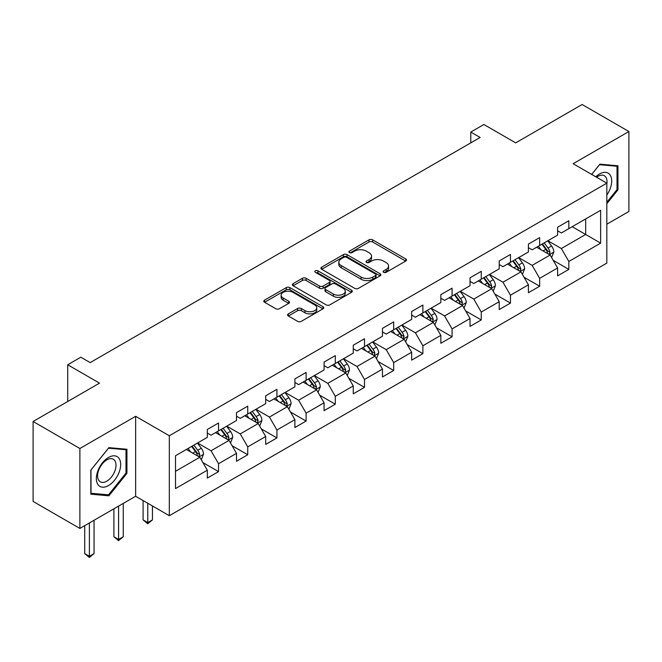<?xml version="1.0" encoding="UTF-8"?>
<svg xmlns="http://www.w3.org/2000/svg" width="662" height="662" viewBox="0 0 662 662"><rect width="100%" height="100%" fill="white"/><g stroke="black" fill="none" stroke-linecap="round" stroke-linejoin="round"><path stroke-width="0.99" d="M383.637 272.322A1.821 1.051 0 0 0 386.203 272.322L405.723 261.06A2.598 1.498 0 0 0 406.485 259.992A2.598 1.498 0 0 0 405.723 258.933L372.656 239.851A2.598 1.498 0 0 0 368.982 239.851L349.47 251.113A1.821 1.051 0 0 0 348.94 251.858A1.821 1.051 0 0 0 349.47 252.603A1.821 1.051 0 0 0 352.043 252.603L354.567 251.138A8.308 4.8 0 0 1 366.326 251.138L369.082 252.735A8.308 4.8 0 0 1 371.514 256.128A8.308 4.8 0 0 1 369.082 259.521L366.549 260.977A1.821 1.051 0 0 0 366.02 261.722A1.821 1.051 0 0 0 366.549 262.458A1.821 1.051 0 0 0 369.123 262.458L371.647 261.002A8.308 4.8 0 0 1 383.406 261.002L386.161 262.591A8.308 4.8 0 0 1 388.594 265.992A8.308 4.8 0 0 1 386.161 269.384L383.637 270.841A1.821 1.051 0 0 0 383.099 271.585A1.821 1.051 0 0 0 383.637 272.322L383.637 270.841M288.351 313.862A2.598 1.498 0 0 0 287.589 314.93A2.598 1.498 0 0 0 288.351 315.989L297.627 321.343A2.598 1.498 0 0 0 301.301 321.343L322.973 308.831A2.598 1.498 0 0 0 323.735 307.772A2.598 1.498 0 0 0 322.973 306.705L289.915 287.622A2.598 1.498 0 0 0 286.241 287.622L264.568 300.134A2.598 1.498 0 0 0 263.807 301.193A2.598 1.498 0 0 0 264.568 302.253L275.773 308.724A2.598 1.498 0 0 0 279.447 308.724L288.723 303.37A2.598 1.498 0 0 0 289.484 302.311A2.598 1.498 0 0 0 288.723 301.243L283.162 298.041A6.951 4.013 0 0 1 281.127 295.202A6.951 4.013 0 0 1 285.421 291.495A6.951 4.013 0 0 1 292.993 292.364L314.756 304.934A6.951 4.013 0 0 1 316.792 307.772A6.951 4.013 0 0 1 312.505 311.471A6.951 4.013 0 0 1 304.934 310.602L301.301 308.509A2.598 1.498 0 0 0 297.627 308.509L288.351 313.862L288.351 315.989M606.822 224.219L628.9 211.468L628.9 131.523L582.121 104.513L515.69 142.868L483.881 124.497L470.781 132.061L480.14 137.464L90.173 362.611L80.814 357.207L67.714 364.77L67.714 401.503M79.879 448.497L79.879 528.442L135.644 496.252L135.644 416.299L79.879 448.497L33.1 421.487L99.532 383.132L67.714 364.77M135.644 416.299L169.323 435.745L606.822 183.167L606.822 263.112L169.323 515.698L169.323 435.745M628.9 131.523L573.135 163.721L606.822 183.167M354.749 288.359A2.598 1.498 0 0 0 358.423 288.359L380.096 275.847A2.598 1.498 0 0 0 380.857 274.788A2.598 1.498 0 0 0 380.096 273.729L347.037 254.638A2.598 1.498 0 0 0 343.363 254.638L321.691 267.15A2.598 1.498 0 0 0 320.929 268.218A2.598 1.498 0 0 0 321.691 269.277L354.749 288.359M316.08 272.719A1.821 1.051 0 0 1 317.925 272.976L351.505 292.356L329.866 304.851A2.598 1.498 0 0 1 326.192 304.851L293.125 285.769L293.125 283.642A2.598 1.498 0 0 0 292.364 284.701A2.598 1.498 0 0 0 293.125 285.769M293.125 283.642L302.402 278.288A2.598 1.498 0 0 1 306.076 278.288L319.489 286.034A2.598 1.498 0 0 0 323.164 286.034L329.312 282.475A2.598 1.498 0 0 0 330.073 281.416A2.598 1.498 0 0 0 329.312 280.357L315.352 272.297A1.821 1.051 0 0 1 314.822 271.552A1.821 1.051 0 0 1 315.94 270.584A1.821 1.051 0 0 1 317.925 270.816L351.539 290.221A2.598 1.498 0 0 1 352.3 291.28A2.598 1.498 0 0 1 351.539 292.339L351.539 290.221M79.879 528.442L33.1 501.432L33.1 421.487M202.911 462.597L218.543 471.617L218.543 463.731L236.5 453.362L236.5 461.248L247.729 454.761L247.729 446.875L265.694 436.506L265.694 444.392L276.923 437.913L276.923 430.027L294.888 419.65L294.888 427.536L306.109 421.057L306.109 413.171L324.074 402.802L324.074 410.688L335.303 404.201L335.303 396.315L353.268 385.946L353.268 393.832L364.497 387.353L364.497 379.467L382.462 369.09L382.462 376.976L393.683 370.497L393.683 362.611L411.648 352.242L411.648 360.128L422.877 353.64L422.877 345.754L440.842 335.386L440.842 343.272L452.072 336.793L452.072 328.906L470.037 318.53L470.037 326.416L481.257 319.936L481.257 312.05L499.222 301.682L499.222 309.568L510.452 303.08L510.452 295.194L528.417 284.825L528.417 292.712L539.646 286.232L539.646 278.346L557.603 267.969L557.603 275.855L568.832 269.376L568.832 261.49L600.641 243.128L600.641 210.284L585.671 218.923L585.671 234.48L600.641 243.128M218.543 471.617L207.314 478.096L207.314 470.21L175.504 488.581L175.504 455.737L207.314 437.367L207.314 429.481L218.543 423.001L218.543 430.888L236.5 420.519L236.5 412.633L247.729 406.145L247.729 414.031L265.694 403.663L265.694 395.777L276.923 389.297L276.923 397.183L294.888 386.807L294.888 378.921L306.109 372.441L306.109 380.327L324.074 369.959L324.074 362.073L335.303 355.585L335.303 363.471L353.268 353.103L353.268 345.216L364.497 338.737L364.497 346.623L382.462 336.246L382.462 328.36L393.683 321.881L393.683 329.767L411.648 319.398L411.648 311.512L422.877 305.025L422.877 312.911L440.842 302.542L440.842 294.656L452.072 288.177L452.072 296.063L470.037 285.686L470.037 277.8L481.257 271.321L481.257 279.207L499.222 268.838L499.222 260.952L510.452 254.465L510.452 262.351L528.417 251.982L528.417 244.096L539.646 237.617L539.646 245.503L557.603 235.126L557.603 227.24L568.832 220.76L568.832 228.647L600.641 210.284M215.547 432.617L229.019 440.396L211.054 450.764L197.582 442.986M207.314 433.047L211.054 435.207L218.543 430.888M211.054 450.764L218.543 463.731M229.019 440.396L236.5 453.362M244.733 415.761L258.213 423.539L240.248 433.916L226.768 426.138M236.5 416.191L240.248 418.359L247.729 414.031M240.248 433.916L247.729 446.875M258.213 423.539L265.694 436.506M273.927 398.913L287.399 406.691L269.434 417.06L255.962 409.282M265.694 399.343L269.434 401.503L276.923 397.183M269.434 417.06L276.923 430.027M287.399 406.691L294.888 419.65M303.122 382.057L316.593 389.835L298.628 400.204L285.157 392.425M294.888 382.487L298.628 384.647L306.109 380.327M298.628 400.204L306.109 413.171M316.593 389.835L324.074 402.802M332.307 365.201L345.779 372.979L327.822 383.356L314.342 375.577M324.074 365.631L327.822 367.799L335.303 363.471M327.822 383.356L335.303 396.315M345.779 372.979L353.268 385.946M361.502 348.353L374.973 356.131L357.008 366.5L343.537 358.721M353.268 348.783L357.008 350.943L364.497 346.623M357.008 366.5L364.497 379.467M374.973 356.131L382.462 369.09M390.696 331.497L404.168 339.275L386.203 349.644L372.731 341.865M382.462 331.927L386.203 334.087L393.683 329.767M386.203 349.644L393.683 362.611M404.168 339.275L411.648 352.242M419.882 314.64L433.353 322.419L415.388 332.796L401.917 325.017M411.648 315.071L415.388 317.239L422.877 312.911M415.388 332.796L422.877 345.754M433.353 322.419L440.842 335.386M449.076 297.792L462.548 305.571L444.583 315.94L431.111 308.161M440.842 298.223L444.583 300.382L452.072 296.063M444.583 315.94L452.072 328.906M462.548 305.571L470.037 318.53M478.262 280.936L491.742 288.715L473.777 299.083L460.305 291.305M470.037 281.367L473.777 283.526L481.257 279.207M473.777 299.083L481.257 312.05M491.742 288.715L499.222 301.682M507.456 264.08L520.928 271.859L502.963 282.235L489.491 274.457M499.222 264.51L502.963 266.678L510.452 262.351M502.963 282.235L510.452 295.194M520.928 271.859L528.417 284.825M536.65 247.232L550.122 255.011L532.157 265.379L518.685 257.601M528.417 247.662L532.157 249.822L539.646 245.503M532.157 265.379L539.646 278.346M550.122 255.011L557.603 267.969M572.2 226.702L585.671 234.48L561.351 248.523L547.879 240.745M557.603 230.806L561.351 232.966L568.832 228.647M561.351 248.523L568.832 261.49M135.644 496.252L169.323 515.698M470.781 132.061L470.781 142.868M175.504 471.294L199.825 457.252L186.353 449.473M199.825 457.252L207.314 470.21M553.209 260.356L568.832 269.376M524.014 277.212L539.646 286.232M494.828 294.06L510.452 303.08M465.634 310.917L481.257 319.936M436.44 327.773L452.072 336.793M407.254 344.621L422.877 353.64M378.06 361.477L393.683 370.497M348.874 378.333L364.497 387.353M319.68 395.181L335.303 404.201M290.486 412.037L306.109 421.057M261.3 428.893L276.923 437.913M232.105 445.741L247.729 454.761M606.822 203.706L617.952 189.853L617.952 165.781L599.896 164.168L591.663 174.412M90.826 494.191L108.882 495.805L126.939 473.338L126.939 449.258L108.882 447.644L90.826 470.111L90.826 494.191M617.017 189.315L617.952 189.853M126.003 472.8L126.939 473.338M106.979 494.696L108.882 495.805M384.357 272.578L386.161 271.544A8.308 4.8 0 0 0 388.594 268.151L388.594 265.992M371.514 256.128L371.514 258.288A8.308 4.8 0 0 1 369.082 261.68L367.278 262.715M405.69 261.076L372.656 242.011A2.598 1.498 0 0 0 368.982 242.011L350.198 252.859M380.062 275.872L347.037 256.798A2.598 1.498 0 0 0 343.363 256.798L321.724 269.293M375.503 275.533A1.821 1.051 0 0 0 376.041 274.788A1.821 1.051 0 0 0 375.503 274.043L346.483 257.295A1.821 1.051 0 0 0 343.917 257.295L341.253 258.834A8.308 4.8 0 0 0 338.82 262.226A8.308 4.8 0 0 0 341.253 265.619L361.088 277.072A8.308 4.8 0 0 0 372.847 277.072L375.503 275.533L375.503 277.692A1.821 1.051 0 0 0 376.041 276.948L376.041 274.788M338.82 262.226L338.82 264.386A8.308 4.8 0 0 0 341.253 267.779L341.253 265.619M375.503 277.692L372.847 279.232A8.308 4.8 0 0 1 361.088 279.232L341.253 267.779M293.167 285.785L302.402 280.448L302.402 278.288M330.073 281.416L330.073 283.576A2.598 1.498 0 0 1 329.312 284.635L323.164 288.193A2.598 1.498 0 0 1 319.489 288.193L306.076 280.448A2.598 1.498 0 0 0 302.402 280.448M333.4 294.06A6.951 4.013 0 0 0 340.971 294.929A6.951 4.013 0 0 0 345.258 291.222A6.951 4.013 0 0 0 343.222 288.392L335.56 283.965A2.598 1.498 0 0 0 331.885 283.965L325.729 287.515A2.598 1.498 0 0 0 324.968 288.574A2.598 1.498 0 0 0 325.729 289.633L333.4 294.06L333.4 296.22A6.951 4.013 0 0 0 340.971 297.089A6.951 4.013 0 0 0 345.258 293.39L345.258 291.222M324.968 288.574L324.968 290.734A2.598 1.498 0 0 0 325.729 291.793L325.729 289.633M333.4 296.22L325.729 291.793M316.792 307.772L316.792 309.932A6.951 4.013 0 0 1 312.505 313.639A6.951 4.013 0 0 1 304.934 312.77L301.301 310.668A2.598 1.498 0 0 0 297.627 310.668L288.392 316.006M281.127 295.202L281.127 297.362A6.951 4.013 0 0 0 283.162 300.2L283.162 298.041M288.69 303.386L283.162 300.2M322.94 308.848L289.915 289.782A2.598 1.498 0 0 0 286.241 289.782L264.601 302.277M551.603 257.568L553.829 251.957A7.009 4.046 -120 0 0 551.587 245.991L547.722 240.836M540.995 249.74L538.372 246.239M549.038 254.382L550.039 252.263A7.009 4.046 -120 0 0 548.028 248.043L544.172 242.888M542.41 243.897L546.696 249.624A3.575 2.06 60 0 1 547.35 250.708L550.039 252.263M541.921 244.179L545.786 249.342A7.009 4.046 60 0 1 547.797 253.554M606.822 195.05A17.204 9.93 120 0 0 610.058 188.968A17.204 9.93 120 0 0 608.99 173.742A17.204 9.93 120 0 0 595.8 176.804M615.859 165.591L617.017 166.261L617.017 189.589L606.822 202.274M591.696 174.429L599.524 164.697L617.017 166.261M606.822 184.077A13.025 7.522 120 0 0 604.332 175.761A13.025 7.522 120 0 0 596.553 177.234M108.51 485.552A17.204 9.93 120 0 0 120.674 464.484A17.204 9.93 120 0 0 108.51 457.467A17.204 9.93 120 0 0 96.346 478.535A17.204 9.93 120 0 0 108.51 485.552M106.805 481.158A13.025 7.522 120 0 0 115.312 469.681A13.025 7.522 120 0 0 113.318 459.246A13.025 7.522 120 0 0 106.805 459.891A13.025 7.522 120 0 0 98.299 471.369A13.025 7.522 120 0 0 100.293 481.804A13.025 7.522 120 0 0 106.805 481.158M91.017 469.946L108.51 448.182L126.003 449.746L126.003 473.073L108.51 494.837L91.017 493.273L90.975 469.921M124.845 449.076L126.003 449.746M522.409 274.424L524.635 268.813A7.009 4.046 -120 0 0 522.392 262.839L518.536 257.683M511.8 266.587L509.177 263.087M519.844 271.238L520.845 269.111A7.009 4.046 -120 0 0 518.842 264.899L514.978 259.736M513.224 260.754L517.51 266.472A3.575 2.06 60 0 1 518.156 267.556L520.845 269.111M512.736 261.035L516.592 266.19A7.009 4.046 60 0 1 518.603 270.41M493.215 291.272L495.441 285.67A7.009 4.046 -120 0 0 493.207 279.695L489.342 274.54M482.606 283.444L479.983 279.943M490.65 288.086L491.659 285.967A7.009 4.046 -120 0 0 489.648 281.747L485.784 276.592M484.03 277.61L488.316 283.328A3.575 2.06 60 0 1 488.961 284.412L491.659 285.967M483.541 277.891L487.406 283.046A7.009 4.046 60 0 1 489.408 287.267M464.029 308.128L466.255 302.517A7.009 4.046 -120 0 0 464.012 296.551L460.148 291.396M453.42 300.3L450.797 296.799M461.464 304.942L462.465 302.824A7.009 4.046 -120 0 0 460.462 298.603L456.598 293.448M454.844 294.458L459.122 300.184A3.575 2.06 60 0 1 459.776 301.268L462.465 302.824M454.347 294.739L458.212 299.894A7.009 4.046 60 0 1 460.222 304.115M434.835 324.984L437.061 319.374A7.009 4.046 -120 0 0 434.826 313.399L430.962 308.244M424.226 317.148L421.603 313.647M432.269 321.798L433.271 319.672A7.009 4.046 -120 0 0 431.268 315.451L427.404 310.296M425.649 311.314L429.936 317.032A3.575 2.06 60 0 1 430.581 318.116L433.271 319.672M425.161 311.595L429.026 316.75A7.009 4.046 60 0 1 431.028 320.971M405.64 341.832L407.866 336.23A7.009 4.046 -120 0 0 405.632 330.255L401.768 325.1M395.04 334.004L392.417 330.503M403.084 338.646L404.085 336.528A7.009 4.046 -120 0 0 402.074 332.307L398.218 327.152M396.455 328.17L400.742 333.888A3.575 2.06 60 0 1 401.387 334.972L404.085 336.528M395.967 328.451L399.831 333.607A7.009 4.046 60 0 1 401.834 337.827M376.455 358.688L378.681 353.078A7.009 4.046 -120 0 0 376.438 347.111L372.582 341.956M365.846 350.86L363.223 347.36M373.889 355.502L374.891 353.384A7.009 4.046 -120 0 0 372.888 349.164L369.024 344.008M367.269 345.018L371.548 350.744A3.575 2.06 60 0 1 372.201 351.828L374.891 353.384M366.781 345.299L370.637 350.455A7.009 4.046 60 0 1 372.648 354.675M347.26 375.544L349.486 369.934A7.009 4.046 -120 0 0 347.252 363.959L343.388 358.804M336.652 367.708L334.029 364.208M344.695 372.358L345.705 370.232A7.009 4.046 -120 0 0 343.694 366.012L339.829 360.856M338.075 361.874L342.362 367.592A3.575 2.06 60 0 1 343.007 368.676L345.705 370.232M337.587 362.155L341.451 367.311A7.009 4.046 60 0 1 343.454 371.531M318.066 392.392L320.292 386.79A7.009 4.046 -120 0 0 318.058 380.815L314.193 375.66M307.466 384.564L304.843 381.064M315.509 389.206L316.51 387.088A7.009 4.046 -120 0 0 314.5 382.868L310.643 377.712M308.881 378.73L313.167 384.448A3.575 2.06 60 0 1 313.821 385.532L316.51 387.088M308.393 379.012L312.257 384.167A7.009 4.046 60 0 1 314.268 388.387M288.88 409.248L291.106 403.638A7.009 4.046 -120 0 0 288.864 397.672L285.008 392.516M278.272 401.42L275.649 397.912M286.315 406.063L287.316 403.944A7.009 4.046 -120 0 0 285.314 399.724L281.449 394.569M279.695 395.578L283.973 401.304A3.575 2.06 60 0 1 284.627 402.388L287.316 403.944M279.207 395.859L283.063 401.015A7.009 4.046 60 0 1 285.074 405.235M259.686 426.105L261.912 420.494A7.009 4.046 -120 0 0 259.678 414.52L255.813 409.364M249.078 418.268L246.454 414.768M257.121 422.919L258.13 420.792A7.009 4.046 -120 0 0 256.12 416.572L252.255 411.416M250.501 412.434L254.787 418.152A3.575 2.06 60 0 1 255.433 419.236L258.13 420.792M250.013 412.716L253.877 417.871A7.009 4.046 60 0 1 255.88 422.091M147.767 503.252L147.767 522.591L152.45 519.885L152.45 505.95M152.45 519.885L147.767 523.774L143.091 519.885L143.091 500.546M143.091 519.885L147.767 522.591L147.767 523.774M230.5 442.952L232.726 437.35A7.009 4.046 -120 0 0 230.484 431.376L226.619 426.22M219.892 435.124L217.268 431.624M227.935 439.767L228.936 437.648A7.009 4.046 -120 0 0 226.925 433.428L223.069 428.273M221.307 429.29L225.593 435.008A3.575 2.06 60 0 1 226.247 436.093L228.936 437.648M220.818 429.572L224.683 434.727A7.009 4.046 60 0 1 226.694 438.947M118.581 506.099L118.581 539.447L123.256 536.741L123.256 503.401M123.256 536.741L118.581 540.631L113.897 536.741L113.897 508.805M113.897 536.741L118.581 539.447L118.581 540.631M201.306 459.809L203.532 454.198A7.009 4.046 -120 0 0 201.289 448.232L197.433 443.077M190.697 451.981L188.074 448.472M198.741 456.623L199.742 454.504A7.009 4.046 -120 0 0 197.739 450.284L193.875 445.129M192.121 446.138L196.407 451.865A3.575 2.06 60 0 1 197.053 452.949L199.742 454.504M191.632 446.42L195.489 451.575A7.009 4.046 60 0 1 197.499 455.795M89.387 522.955L89.387 556.295L94.062 553.597L94.062 520.258M94.062 553.597L89.387 557.487L84.711 553.597L84.711 525.653M84.711 553.597L89.387 556.295L89.387 557.487M386.161 271.544L386.161 269.384M366.549 262.458L366.549 260.977M369.082 261.68L369.082 259.521M349.47 252.603L349.47 251.113M368.982 242.011L368.982 239.851M372.656 242.011L372.656 239.851M405.723 261.06L405.723 258.933M321.691 269.277L321.691 267.15M343.363 256.798L343.363 254.638M347.037 256.798L347.037 254.638M380.096 275.847L380.096 273.729M361.088 279.232L361.088 277.072M372.847 279.232L372.847 277.072M306.076 280.448L306.076 278.288M319.489 288.193L319.489 286.034M323.164 288.193L323.164 286.034M329.312 284.635L329.312 282.475M317.925 272.976L317.925 270.816M297.627 310.668L297.627 308.509M301.301 310.668L301.301 308.509M304.934 312.77L304.934 310.602M288.723 303.37L288.723 301.243M264.568 302.253L264.568 300.134M286.241 289.782L286.241 287.622M289.915 289.782L289.915 287.622M322.973 308.831L322.973 306.705M549.427 254.605L553.78 252.098M548.028 248.043L551.587 245.991M543.047 250.923L545.786 249.342M520.241 271.461L524.585 268.946M518.842 264.899L522.392 262.839M513.853 267.779L516.592 266.19M491.047 288.318L495.399 285.802M489.648 281.747L493.207 279.695M484.658 284.627L487.406 283.046M461.853 305.165L466.205 302.658M460.462 298.603L464.012 296.551M455.473 301.483L458.212 299.894M432.667 322.022L437.011 319.506M431.268 315.451L434.826 313.399M426.278 318.339L429.026 316.75M403.472 338.878L407.825 336.362M402.074 332.307L405.632 330.255M397.084 335.187L399.831 333.607M374.278 355.726L378.631 353.218M372.888 349.164L376.438 347.111M367.898 352.043L370.637 350.455M345.092 372.582L349.445 370.066M343.694 366.012L347.252 363.959M338.704 368.899L341.451 367.311M315.898 389.438L320.251 386.922M314.5 382.868L318.058 380.815M309.518 385.747L312.257 384.167M286.704 406.286L291.057 403.779M285.314 399.724L288.864 397.672M280.324 402.604L283.063 401.015M257.518 423.142L261.871 420.627M256.12 416.572L259.678 414.52M251.13 419.451L253.877 417.871M228.324 439.998L232.676 437.483M226.925 433.428L230.484 431.376M221.944 436.308L224.683 434.727M199.138 456.846L203.482 454.339M197.739 450.284L201.289 448.232M192.75 453.164L195.489 451.575"/></g></svg>
